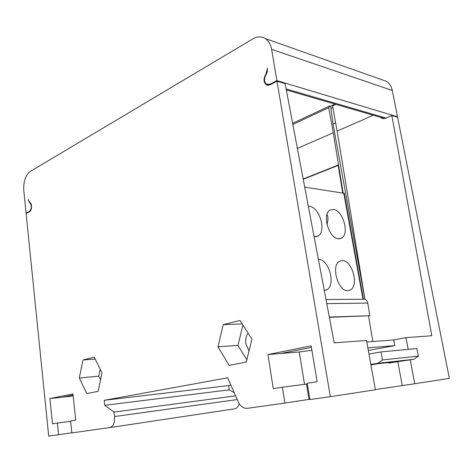 <?xml version="1.0" encoding="UTF-8"?>
<svg xmlns="http://www.w3.org/2000/svg" width="473" height="473" viewBox="0 0 473 473"><rect width="100%" height="100%" fill="white"/><g stroke="black" fill="none" stroke-linecap="round" stroke-linejoin="round"><path stroke-width="0.71" d="M367.864 347.874L394.813 345.592L368.331 350.469M366.8 341.979L393.761 339.951L394.813 345.592M408.217 349.37L405.988 337.621L431.796 335.741L391.839 115.518L397.592 117.233L449.35 378.412L414.738 383.727L410.215 359.888M405.988 337.621L393.761 339.951M276.977 81.19L285.118 83.626L334.198 342.848L366.534 340.495L375.408 389.776L330.331 396.705L276.977 81.19L270.13 84.803L266.269 84.791L268.126 85.329M311.902 350.286L299.261 351.983L280.962 353.491L311.417 347.401M329.368 317.33L369.856 315.722L329.32 317.076M325.992 299.51L364.931 299.243C366.445 299.923 367.391 301.206 367.763 303.092L369.856 315.722M373.368 115.246L337.137 131.056L364.931 299.243M337.137 131.056L332.554 105.911L335.877 104.362M334.157 103.865L332.554 105.911M292.846 124.446L328.717 107.702L329.776 105.917L330.651 106.165L333.075 105.03M329.776 105.917L292.633 123.305M71.837 432.777L48.695 436.147L26.121 213.542L29.509 211.75C32.034 210.662 32.282 203.26 29.823 202.509L28.256 199.511M267.416 68.751L265.82 74.344C263.349 78.701 263.502 82.184 266.269 84.791M58.587 434.758L57.375 423.069L52.473 423.849L49.878 398.556L72.931 393.908L75.769 420.136L70.572 420.97L71.849 432.901L109.724 427.598C113.295 426.475 114.904 422.791 114.555 416.547L114.028 412.06L104.734 405.32L104.161 400.324L227.679 377.779L238.203 401.754C239.835 405.296 242.117 407.454 245.049 408.223L247.361 408.323L284.9 403.067L282.393 387.21L273.27 388.664L267.954 354.561L311.157 345.84L317.129 381.676L307.237 383.254L309.916 399.561L330.331 396.705M28.303 199.955L29.811 202.958C31.922 205.654 31.809 208.445 29.468 211.336L26.074 213.128L23.78 190.465C23.348 181.537 25.483 175.217 30.177 171.498L252.836 38.881C257.418 36.261 261.664 36.196 265.56 38.685C268.694 40.915 270.704 44.468 271.591 49.334L392.288 90.467C391.419 86.37 389.474 83.319 386.459 81.321L381.534 79.582M270.793 84.454L270.036 84.235L276.876 80.617L271.591 49.334M270.036 84.235L266.524 84.224C264.04 81.912 263.875 78.79 266.021 74.858L267.411 71.435L267.34 68.1M246.297 362.016L229.186 365.404L217.982 346.78L223.232 324.661L240.042 320.428L251.914 339.147L246.297 362.016M98.148 391.337L102.008 372.854L94.239 357.127L82.976 359.959L79.316 377.957L86.725 393.601L98.148 391.337M100.548 379.843L98.756 376.189L79.316 377.957M95.203 359.084L82.976 359.959M98.756 376.189L100.205 369.212M109.724 427.598L234.513 408.843C236.825 408.4 238.386 406.668 239.202 403.646M234.253 392.756L229.269 389.835L228.648 385.554L230.919 385.164M396.871 117.02L397.497 116.754L392.288 90.467M248.071 333.093C246.055 336.072 245.316 339.608 245.848 343.7L249.023 350.925M246.847 359.782L237.972 345.438L242.927 324.981M237.972 345.438L217.982 346.78M242.259 323.922L223.232 324.661M73.155 396.002L49.878 398.556M114.028 412.06L235.607 395.848M104.734 405.32L229.269 389.835M104.161 400.324L228.648 385.554M414.738 383.727L375.379 389.616M397.864 361.946L402.257 385.489M368.579 316.005L372.807 341.524M391.839 115.518L385.294 118.315L381.61 118.179L380.647 117.357M309.862 399.253L284.9 403.067M388.493 362.543L388.593 363.075L398.503 361.419L378.465 363.666L370.933 364.931M413.721 359.309L418.363 356.128L416.914 348.56L381.007 351.906L382.48 359.947L377.732 363.311L413.721 359.309L388.593 363.075M381.007 351.906L368.981 354.076M370.85 364.47L377.732 363.311M382.48 359.947L418.363 356.128M397.497 116.754L276.876 80.617M26.79 213.187L26.074 213.128M284.598 352.763L284.669 353.183M267.954 354.561L280.962 353.491M307.355 383.964L282.393 387.21M70.601 421.26L57.375 423.069M73.055 395.05L62.383 397.184M364.866 299.243L333.063 124.003L330.651 106.165M303.169 178.971L338.142 165.065L342.736 193.085L344.19 193.108L363.418 299.255M343.132 192.943L333.258 132.747L328.717 107.702M331.059 108.412L332.862 107.572M333.063 124.003L335.641 122.85M304.713 187.125L343.794 193.25L362.98 299.255M338.562 238.788L341.589 238.126C349.837 234.058 342.907 210.03 333.347 209.462L329.988 210.148C321.717 214.234 329.048 238.776 338.562 238.788M314.096 236.666L318.027 235.968C326.754 231.545 319.571 206.985 309.395 206.352L308.349 206.305M347.779 290.653L350.292 290.02C359.155 285.952 352.296 260.381 342.434 260.57L339.573 261.244C330.698 265.318 337.953 291.433 347.779 290.653M324.283 290.481L326.701 289.766C336.12 285.331 329.019 259.127 318.495 259.305L318.382 259.299M303.228 179.279L338.195 165.384M342.736 193.085L344.19 193.108M333.258 132.747L297.381 148.398M327.003 224.557C327.984 220.921 328.191 218.047 327.612 215.942L326.985 214.452M367.763 303.092L326.772 303.625M237.233 399.555L114.555 416.547M266.264 74.48L265.82 74.344M385.927 118.043L286.124 88.93M30.018 211.384L29.468 211.336M30.52 203.029L29.811 202.958M308.981 399.383L306.474 384.082M304.547 384.33L299.261 351.983M268.203 84.714L269.486 85.087M286.325 89.976L384.679 118.534M265.56 38.685L386.459 81.321M381.628 118.185L383.372 118.688M347.815 290.653L350.292 290.02M324.265 290.404L326.701 289.766M339.454 238.794L341.589 238.126M315.68 236.731L318.027 235.968"/></g></svg>
